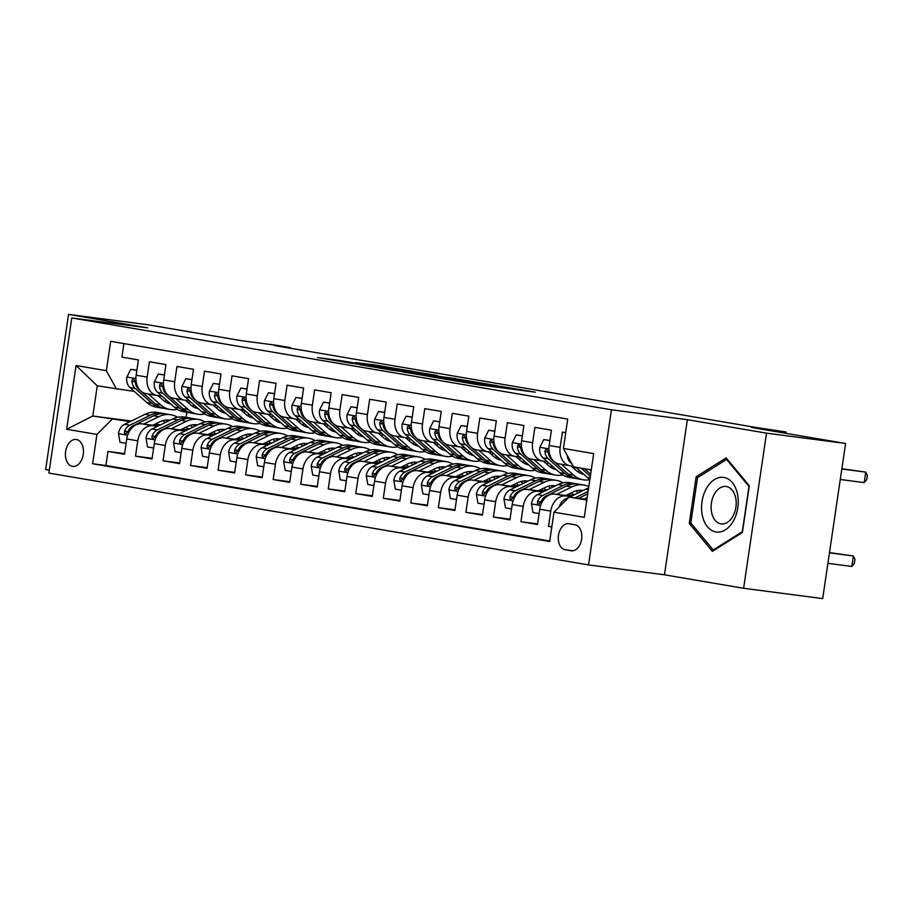 <?xml version="1.0" encoding="UTF-8"?>
<svg xmlns="http://www.w3.org/2000/svg" width="913" height="913" viewBox="0 0 913 913"><rect width="100%" height="100%" fill="white"/><g stroke="black" fill="none" stroke-linecap="round" stroke-linejoin="round"><path stroke-width="1.37" d="M443.786 378.941L478.024 384.727L535.326 392.179L501.534 386.484L443.786 378.941M72.469 466.349A13.569 8.936 -82.6 0 0 72.698 466.383A13.569 8.936 -82.6 0 0 83.288 454.263A13.569 8.936 -82.6 0 0 76.43 439.518A13.569 8.936 -82.6 0 0 76.201 439.484A13.569 8.936 -82.6 0 0 65.61 451.604A13.569 8.936 -82.6 0 0 72.469 466.349M340.469 360.578L317.564 357.519L350.466 363.157L413.578 371.465L374.866 364.972L355.522 362.552L402.61 369.822L350.238 362.906L343.802 361.765L355.134 363.112L340.469 360.578L340.344 361.434M766.521 433.15L687.363 419.683L664.459 574.813L743.616 588.28L766.521 433.15L845.598 443.478L751.296 427.432L786.093 431.975L756.512 427.558L274.687 345.582L290.494 347.648L276.73 345.308L241.934 340.766L147.632 324.72L68.555 314.392L45.65 469.522L49.325 470.149M687.363 419.683L611.448 409.777L71.796 317.952L147.712 327.858L68.555 314.392M403.032 371.968L440.328 378.313L497.631 385.765L458.919 379.272L403.01 372.093M392.499 370.301L359.596 364.675L416.899 372.116L437.361 375.505L411.866 372.253L421.932 373.999L456.112 378.69L392.499 370.301M845.598 443.478L822.693 598.608L743.616 588.28M124.579 453.613L107.962 451.444L124.488 454.263L126.747 438.959L137.76 440.831A16.959 12.759 -80.3 0 1 152.893 425.709L157.572 426.325M152.117 458.303L135.501 456.135L152.014 458.942L154.274 443.638L165.287 445.51A16.959 12.759 -80.3 0 1 180.42 430.4L185.099 431.004M179.644 462.982L163.028 460.814L179.553 463.633L181.813 448.329L192.826 450.2A16.959 12.759 -80.3 0 1 207.959 435.079L212.638 435.695M207.183 467.673L190.566 465.504L207.08 468.312L209.339 453.008L220.353 454.879A16.959 12.759 -80.3 0 1 235.486 439.769L240.165 440.374M234.709 472.352L218.093 470.184L234.618 473.002L236.878 457.698L247.891 459.57A16.959 12.759 -80.3 0 1 263.024 444.448L267.703 445.065M262.248 477.043L245.631 474.874L262.157 477.682L264.416 462.377L275.429 464.249A16.959 12.759 -80.3 0 1 290.551 449.139L295.23 449.744M289.775 481.722L273.17 479.553L289.683 482.372L291.943 467.068L302.956 468.94A16.959 12.759 -80.3 0 1 318.089 453.818L322.768 454.434M317.313 486.412L300.697 484.244L317.222 487.051L319.482 471.747L330.495 473.619A16.959 12.759 -80.3 0 1 345.616 458.509L350.295 459.113M344.84 491.091L328.235 488.923L344.749 491.742L347.008 476.438L358.022 478.309A16.959 12.759 -80.3 0 1 373.155 463.188L377.834 463.804M372.378 495.782L355.762 493.613L372.287 496.421L374.547 481.117L385.56 482.988A16.959 12.759 -80.3 0 1 400.681 467.878L405.361 468.483M399.917 500.461L383.3 498.293L399.814 501.111L402.074 485.807L413.087 487.679A16.959 12.759 -80.3 0 1 428.22 472.557L432.899 473.174M427.444 505.151L410.827 502.983L427.352 505.791L429.612 490.486L440.625 492.358A16.959 12.759 -80.3 0 1 455.747 477.237L460.426 477.853M454.982 509.831L438.366 507.662L454.879 510.481L457.139 495.177L468.152 497.049A16.959 12.759 -80.3 0 1 483.285 481.927L487.964 482.532M482.509 514.521L465.892 512.353L482.418 515.16L484.677 499.856L495.691 501.728A16.959 12.759 -80.3 0 1 510.824 486.606L515.491 487.222M510.047 519.2L493.431 517.032L509.945 519.851L512.204 504.547L523.217 506.418A16.959 12.759 -80.3 0 1 538.35 491.297L543.03 491.902M537.574 523.891L520.958 521.722L537.483 524.53L539.743 509.226A16.959 12.759 -80.3 0 1 554.876 494.104L571.264 496.25M565.74 432.625L562.431 432.066L560.171 447.37A16.959 12.759 -80.3 0 0 569.974 465.733A16.959 12.759 -80.3 0 0 570.34 465.79L573.181 466.166M559.327 463.918A16.959 12.759 -80.3 0 1 558.961 463.861A16.959 12.759 -80.3 0 1 549.158 445.498L551.418 430.194L534.892 427.387L532.633 442.691A16.959 12.759 -80.3 0 0 542.436 461.054A16.959 12.759 -80.3 0 0 542.813 461.111L547.332 461.693M542.436 461.054L531.423 459.182A16.959 12.759 99.7 0 1 521.62 440.808L523.879 425.504L507.354 422.696L505.094 438A16.959 12.759 -80.3 0 0 514.909 456.363A16.959 12.759 -80.3 0 0 515.274 456.42L519.794 457.014M514.909 456.363L503.896 454.491A16.959 12.759 99.7 0 1 494.081 436.129L496.341 420.825L479.827 418.017L477.567 433.321A16.959 12.759 -80.3 0 0 487.371 451.684A16.959 12.759 -80.3 0 0 487.747 451.741L492.255 452.323M487.371 451.684L476.358 449.812A16.959 12.759 99.7 0 1 466.554 431.438L468.814 416.134L452.289 413.327L450.029 428.631A16.959 12.759 -80.3 0 0 459.844 446.993A16.959 12.759 -80.3 0 0 460.209 447.05L464.728 447.644M459.844 446.993L448.831 445.122A16.959 12.759 99.7 0 1 439.016 426.759L441.276 411.455L424.762 408.647L422.502 423.952A16.959 12.759 -80.3 0 0 432.306 442.314A16.959 12.759 -80.3 0 0 432.682 442.371L437.19 442.965M432.306 442.314L421.292 440.443A16.959 12.759 99.7 0 1 411.489 422.068L413.749 406.764L397.223 403.957L394.964 419.261A16.959 12.759 -80.3 0 0 404.779 437.635A16.959 12.759 -80.3 0 0 405.144 437.681L409.663 438.274M404.779 437.635L393.765 435.752A16.959 12.759 99.7 0 1 383.951 417.389L386.21 402.085L369.697 399.278L367.437 414.582A16.959 12.759 -80.3 0 0 377.24 432.945A16.959 12.759 -80.3 0 0 377.605 433.002L382.125 433.595M377.24 432.945L366.227 431.073A16.959 12.759 99.7 0 1 356.424 412.699L358.683 397.395L342.158 394.587L339.898 409.891A16.959 12.759 -80.3 0 0 349.713 428.265A16.959 12.759 -80.3 0 0 350.078 428.311L354.598 428.905M349.713 428.265L338.7 426.382A16.959 12.759 99.7 0 1 328.885 408.02L331.145 392.716L314.631 389.908L312.372 405.212A16.959 12.759 -80.3 0 0 322.175 423.575A16.959 12.759 -80.3 0 0 322.54 423.632L327.059 424.225M322.175 423.575L311.162 421.703A16.959 12.759 99.7 0 1 301.358 403.329L303.618 388.025L287.093 385.218L284.833 400.522A16.959 12.759 -80.3 0 0 294.648 418.896A16.959 12.759 -80.3 0 0 295.013 418.941L299.532 419.535M294.648 418.896L283.635 417.013A16.959 12.759 99.7 0 1 273.82 398.65L276.08 383.346L259.566 380.538L257.306 395.843A16.959 12.759 -80.3 0 0 267.11 414.205A16.959 12.759 -80.3 0 0 267.475 414.262L271.994 414.856M267.11 414.205L256.097 412.334A16.959 12.759 99.7 0 1 246.293 393.96L248.553 378.667L232.028 375.848L229.768 391.152A16.959 12.759 -80.3 0 0 239.583 409.526A16.959 12.759 -80.3 0 0 239.948 409.572L244.467 410.165M239.583 409.526L228.57 407.643A16.959 12.759 99.7 0 1 218.755 389.28L221.014 373.976L204.501 371.169L202.241 386.473A16.959 12.759 -80.3 0 0 212.044 404.836A16.959 12.759 -80.3 0 0 212.409 404.893L216.929 405.486M212.044 404.836L201.031 402.964A16.959 12.759 99.7 0 1 191.228 384.59L193.488 369.297L176.962 366.478L174.703 381.782A16.959 12.759 -80.3 0 0 184.506 400.156A16.959 12.759 -80.3 0 0 184.883 400.202L189.402 400.796M184.506 400.156L173.493 398.273A16.959 12.759 99.7 0 1 163.689 379.911L165.949 364.607L149.435 361.799L147.164 377.103A16.959 12.759 -80.3 0 0 156.979 395.466A16.959 12.759 -80.3 0 0 157.344 395.523L161.863 396.116M181.367 429.43L186.868 430.149M214.817 433.789L216.164 433.972M126.747 438.959A16.959 12.759 99.7 0 1 141.88 423.837L158.269 425.983M182.075 429.087L187.564 429.806A32.423 24.4 -80.3 0 0 186.309 427.022M214.612 433.333L216.872 433.629M208.906 434.109L214.395 434.828M242.344 438.48L243.691 438.651M154.274 443.638A16.959 12.759 99.7 0 1 169.407 428.517L185.807 430.662M209.613 433.766L215.103 434.485A32.423 24.4 -80.3 0 0 213.836 431.712M242.15 438.012L244.399 438.308M236.433 438.799L241.934 439.518M269.883 443.159L271.229 443.341M181.813 448.329A16.959 12.759 99.7 0 1 196.946 433.207L213.334 435.341M237.14 438.457L242.63 439.176A32.423 24.4 -80.3 0 0 241.374 436.391M269.677 442.702L271.937 442.999M263.971 443.478L269.461 444.197M297.41 447.849L298.756 448.021M209.339 453.008A16.959 12.759 99.7 0 1 224.472 437.886L240.872 440.032M264.679 443.136L270.168 443.855A32.423 24.4 -80.3 0 0 268.901 441.082M297.216 447.381L299.464 447.678M291.498 448.169L296.999 448.888M324.948 452.528L326.295 452.711M236.878 457.698A16.959 12.759 99.7 0 1 252.011 442.577L268.399 444.711M292.206 447.827L297.706 448.545A32.423 24.4 -80.3 0 0 296.44 445.761M324.743 452.072L327.002 452.369M319.036 452.848L324.526 453.567M352.486 457.219L353.822 457.39M264.416 462.377A16.959 12.759 99.7 0 1 279.538 447.256L295.938 449.401M319.744 452.506L325.233 453.225A32.423 24.4 -80.3 0 0 323.967 450.451M352.281 456.751L354.529 457.048M346.575 457.539L352.064 458.258M380.013 461.898L381.36 462.081M291.943 467.068A16.959 12.759 99.7 0 1 307.076 451.946L323.476 454.081M347.271 457.196L352.772 457.915A32.423 24.4 -80.3 0 0 351.505 455.131M379.808 461.442L382.068 461.738M374.102 462.218L379.591 462.937M407.552 466.589L408.887 466.76M319.482 471.747A16.959 12.759 99.7 0 1 334.603 456.626L351.003 458.771M374.809 461.875L380.299 462.594A32.423 24.4 -80.3 0 0 379.032 459.821M407.346 466.121L409.595 466.417M401.64 466.908L407.13 467.627M435.079 471.268L436.425 471.45M347.008 476.438A16.959 12.759 99.7 0 1 362.141 461.316L378.541 463.45M402.336 466.566L407.837 467.273A32.423 24.4 -80.3 0 0 406.57 464.5M434.885 470.811L437.133 471.108M429.167 471.587L434.656 472.306M462.617 475.958L463.964 476.13M374.547 481.117A16.959 12.759 99.7 0 1 389.668 465.995L406.068 468.141M429.875 471.245L435.364 471.964A32.423 24.4 -80.3 0 0 434.097 469.179M462.412 475.49L464.66 475.787M456.705 476.278L462.195 476.997M490.144 480.637L491.491 480.82M402.074 485.807A16.959 12.759 99.7 0 1 417.207 470.686L433.607 472.82M457.402 475.935L462.902 476.643A32.423 24.4 -80.3 0 0 461.636 473.87M489.95 480.181L492.198 480.478M484.232 480.957L489.722 481.676M517.682 485.328L519.029 485.499M429.612 490.486A16.959 12.759 99.7 0 1 444.734 475.365L461.133 477.51M484.94 480.615L490.429 481.334A32.423 24.4 -80.3 0 0 489.163 478.549M517.477 484.86L519.725 485.157M511.771 485.648L517.26 486.367M545.209 490.007L546.556 490.19M457.139 495.177A16.959 12.759 99.7 0 1 472.272 480.055L488.672 482.19M512.478 485.305L517.968 486.013A32.423 24.4 -80.3 0 0 516.701 483.239M545.015 489.551L547.264 489.847M539.298 490.327L544.799 491.046M572.748 494.698L574.094 494.869M484.677 499.856A16.959 12.759 99.7 0 1 499.799 484.735L516.199 486.88M540.005 489.984L545.495 490.703A32.423 24.4 -80.3 0 0 544.239 487.919M572.542 494.23L574.791 494.526M566.836 495.017L572.325 495.736M512.204 504.547A16.959 12.759 99.7 0 1 527.337 489.425L543.737 491.559M567.544 494.675L573.033 495.382A32.423 24.4 -80.3 0 0 571.766 492.609M574.996 524.781L568.936 523.742A13.136 8.651 -82.6 0 0 568.719 523.708A13.136 8.651 -82.6 0 0 558.459 535.452A13.136 8.651 -82.6 0 0 565.09 549.74L571.15 550.767A13.136 8.651 -82.6 0 0 571.367 550.801A13.136 8.651 -82.6 0 0 581.627 539.058A13.136 8.651 -82.6 0 0 574.996 524.781M611.448 409.777L588.543 564.907L48.891 473.082L71.796 317.952M107.962 451.444L105.897 465.493L92.612 463.758L549.66 541.523L553.986 512.182L569.119 497.06L586.922 499.377M92.612 463.758L96.938 434.417L66.649 429.258L76.064 365.531L106.353 370.678L110.69 341.336L567.738 419.101L563.401 448.443L593.69 453.601L584.274 517.329L553.986 512.182M551.829 526.835L548.496 526.402L550.756 511.097A16.959 12.759 -80.3 0 1 565.889 495.976L570.568 496.592M123.894 343.585L121.897 357.109L138.411 359.927L136.151 375.232A16.959 12.759 99.7 0 0 145.966 393.594L156.979 395.466M520.958 521.722L523.217 506.418M493.431 517.032L495.691 501.728M465.892 512.353L468.152 497.049M438.366 507.662L440.625 492.358M410.827 502.983L413.087 487.679M383.3 498.293L385.56 482.988M355.762 493.613L358.022 478.309M328.235 488.923L330.495 473.619M300.697 484.244L302.956 468.94M273.17 479.553L275.429 464.249M245.631 474.874L247.891 459.57M218.093 470.184L220.353 454.879M190.566 465.504L192.826 450.2M163.028 460.814L165.287 445.51M135.501 456.135L137.76 440.831M105.897 465.493L549.729 541.01M548.496 526.402L551.806 526.972M160.562 424.865L155.073 424.146M131.267 421.03L92.795 416.008L130.034 421.635M153.841 424.739L159.33 425.458M187.279 429.11L188.626 429.281M186.971 428.402L189.539 428.836M569.119 497.06L586.819 500.073M591.282 469.887L573.581 466.874L563.401 448.443M664.459 574.813L588.543 564.907M290.402 348.252L290.494 347.648M785.899 433.31L786.093 431.975M134.337 391.426L97.257 385.822L92.795 416.008L66.649 429.258M186.834 412.345L186.092 417.355M106.353 370.678L116.533 389.109M112.071 419.295L96.938 434.417M76.064 365.531L97.257 385.822M726.177 457.904L696.151 476.746L689.258 523.469L712.38 551.349L742.395 532.507L749.288 485.784L726.177 457.904M691.483 523.754L689.258 523.469M698.525 477.054L696.151 476.746M435.889 377.514L490.007 384.624L433.264 376.67L428.733 376.202L435.866 377.674M389.76 369.331L418.599 373.634L389.76 369.331M584.149 499.023L587.196 497.539M559.361 506.806A11.23 8.445 -80.3 0 1 565.067 499.274L568.651 497.528M569.507 497.106L585.575 489.265A32.423 24.4 -80.3 0 1 588.6 488.056M827.897 563.344L851.84 566.459L853.381 555.983L829.483 552.593M578.591 498.293L587.744 493.83M588.098 491.479L575.076 497.836M829.449 552.856L853.381 555.983L854.967 559.315L854.351 563.504L851.84 566.459M567.235 455.393A11.23 8.445 99.7 0 0 570.499 462.526L571.823 463.701M575.852 467.251L587.333 477.408A32.423 24.4 99.7 0 0 589.889 479.348M589.615 469.602L591.122 470.937M840.28 479.485L864.223 482.612L865.764 472.124L841.832 469.008M864.223 482.612L866.734 479.645L867.35 475.456L865.764 472.124L841.866 468.734M581.079 468.141L590.334 476.324M590.643 474.235L584.388 468.711M715.883 531.959A27.55 18.146 -82.6 0 0 737.807 507.754A27.55 18.146 -82.6 0 0 723.929 477.453A27.55 18.146 -82.6 0 0 702.006 501.659A27.55 18.146 -82.6 0 0 715.883 531.959M720.893 523.857A18.865 12.428 -82.6 0 0 721.213 523.902A18.865 12.428 -82.6 0 0 735.935 507.046A18.865 12.428 -82.6 0 0 726.406 486.538A18.865 12.428 -82.6 0 0 726.097 486.492A18.865 12.428 -82.6 0 0 711.364 503.348A18.865 12.428 -82.6 0 0 720.893 523.857M697.509 477.693L726.588 459.444L748.991 486.458L742.303 531.72L713.224 549.98L690.821 522.966L697.509 477.693M727.547 459.57L726.588 459.444M714.331 550.117L713.224 549.98M565.775 495.531L572.942 492.039A26.922 20.246 -80.3 0 1 582.962 490.464A26.922 20.246 -80.3 0 1 583.076 490.486M556.622 494.332L571.812 486.926A32.423 24.4 -80.3 0 1 583.886 485.031A32.423 24.4 -80.3 0 1 588.817 486.606M539.092 513.597L532.998 512.558L531.48 503.702A11.23 8.445 -80.3 0 1 537.54 494.584L558.048 484.586A32.423 24.4 -80.3 0 1 570.123 482.692L575.35 483.582A32.423 24.4 99.7 0 0 563.275 485.476L542.767 495.474A11.23 8.445 99.7 0 0 537.563 501.499L537.415 503.097L538.522 504.25L540.873 502.059A11.23 8.445 -80.3 0 1 546.065 496.044L566.574 486.036A32.423 24.4 -80.3 0 1 578.659 484.141L583.886 485.031M575.806 490.92A26.922 20.246 -80.3 0 1 578.123 492.906M576.993 483.936A32.423 24.4 99.7 0 0 575.35 483.582M582.049 490.989A26.922 20.246 99.7 0 0 580.303 490.247M578.591 490.349A26.922 20.246 -80.3 0 1 580.759 491.616M538.248 490.84L545.403 487.348A26.922 20.246 -80.3 0 1 555.424 485.784A26.922 20.246 -80.3 0 1 555.549 485.796M529.084 489.653L544.274 482.247A32.423 24.4 -80.3 0 1 556.348 480.352A32.423 24.4 -80.3 0 1 563.013 482.851M511.565 508.906L505.46 507.868L503.953 499.023A11.23 8.445 -80.3 0 1 510.002 489.904L530.51 479.896A32.423 24.4 -80.3 0 1 542.584 478.001L547.823 478.891A32.423 24.4 99.7 0 0 535.737 480.786L515.229 490.795A11.23 8.445 99.7 0 0 510.036 496.809L509.888 498.407L510.995 499.571L513.334 497.38A11.23 8.445 -80.3 0 1 518.538 491.354L539.047 481.356A32.423 24.4 -80.3 0 1 551.121 479.462L556.348 480.352M548.268 486.241A26.922 20.246 -80.3 0 1 550.585 488.215M549.455 479.257A32.423 24.4 99.7 0 0 547.823 478.891M554.511 486.309A26.922 20.246 99.7 0 0 552.776 485.568M551.053 485.67A26.922 20.246 -80.3 0 1 553.221 486.937M510.709 486.161L517.876 482.669A26.922 20.246 -80.3 0 1 527.897 481.094A26.922 20.246 -80.3 0 1 528.011 481.117M501.557 484.963L516.747 477.556A32.423 24.4 -80.3 0 1 528.821 475.662A32.423 24.4 -80.3 0 1 535.475 478.172M484.027 504.227L477.933 503.189L476.415 494.332A11.23 8.445 -80.3 0 1 482.463 485.214L502.983 475.216A32.423 24.4 -80.3 0 1 515.058 473.322L520.284 474.212A32.423 24.4 99.7 0 0 508.21 476.107L487.702 486.104A11.23 8.445 99.7 0 0 482.498 492.13L482.349 493.728L483.456 494.88L485.807 492.689A11.23 8.445 -80.3 0 1 491 486.675L511.508 476.666A32.423 24.4 -80.3 0 1 523.594 474.771L528.821 475.662M520.73 481.55A26.922 20.246 -80.3 0 1 523.058 483.536M521.928 474.566A32.423 24.4 99.7 0 0 520.284 474.212M526.984 481.619A26.922 20.246 99.7 0 0 525.237 480.877M523.526 480.98A26.922 20.246 -80.3 0 1 525.694 482.247M483.171 481.482L490.338 477.978A26.922 20.246 -80.3 0 1 500.358 476.415A26.922 20.246 -80.3 0 1 500.484 476.438M474.018 480.284L489.208 472.877A32.423 24.4 -80.3 0 1 501.283 470.982A32.423 24.4 -80.3 0 1 507.948 473.493M456.5 499.537L450.394 498.498L448.888 489.653A11.23 8.445 -80.3 0 1 454.936 480.535L475.445 470.526A32.423 24.4 -80.3 0 1 487.519 468.631L492.746 469.522A32.423 24.4 99.7 0 0 480.672 471.416L460.163 481.425A11.23 8.445 99.7 0 0 454.971 487.439L454.811 489.037L455.929 490.201L458.269 488.01A11.23 8.445 -80.3 0 1 463.473 481.984L483.981 471.987A32.423 24.4 -80.3 0 1 496.056 470.092L501.283 470.982M493.203 476.871A26.922 20.246 -80.3 0 1 495.519 478.857M494.39 469.887A32.423 24.4 99.7 0 0 492.746 469.522M499.445 476.94A26.922 20.246 99.7 0 0 497.711 476.198M495.987 476.301A26.922 20.246 -80.3 0 1 498.156 477.567M549.866 440.637L543.771 439.598L539.777 447.518A11.23 8.445 99.7 0 0 542.961 457.835L559.795 472.717A32.423 24.4 99.7 0 0 569.461 477.453L574.688 478.344A32.423 24.4 99.7 0 0 576.354 478.549M577.541 471.565A26.922 20.246 99.7 0 0 579.778 470.731M561.358 464.272L573.558 475.057A32.423 24.4 99.7 0 0 583.224 479.793A32.423 24.4 99.7 0 0 589.832 479.724M570.967 465.87L576.126 470.435A26.922 20.246 99.7 0 0 583.818 474.292M549.888 440.477L543.771 439.598M583.224 479.793L577.986 478.903A32.423 24.4 -80.3 0 1 568.331 474.167L551.498 459.296A11.23 8.445 -80.3 0 1 548.245 452.163L546.556 449.322L545.392 449.858L544.935 451.604A11.23 8.445 99.7 0 0 548.188 458.725L565.021 473.607A32.423 24.4 99.7 0 0 574.688 478.344M581.969 472.66A26.922 20.246 -80.3 0 1 579.983 473.014M581.57 473.687A26.922 20.246 99.7 0 0 583.03 473.607M522.339 435.958L516.233 434.919L512.25 442.839A11.23 8.445 99.7 0 0 515.423 453.156L532.268 468.038A32.423 24.4 99.7 0 0 541.923 472.763L547.149 473.653A32.423 24.4 99.7 0 0 548.816 473.858M550.003 466.874A26.922 20.246 99.7 0 0 552.251 466.052M533.82 459.581L546.031 470.378A32.423 24.4 99.7 0 0 555.686 475.102A32.423 24.4 99.7 0 0 562.796 474.943M574.197 468.723A32.423 24.4 99.7 0 0 575.681 467.228M543.44 461.191L548.599 465.744A26.922 20.246 99.7 0 0 556.279 469.613M522.362 435.798L516.233 434.919M555.686 475.102L550.459 474.212A32.423 24.4 -80.3 0 1 540.793 469.487L523.959 454.606A11.23 8.445 -80.3 0 1 520.707 447.484L519.018 444.631L517.854 445.167L517.409 446.925A11.23 8.445 99.7 0 0 520.661 454.046L537.495 468.928A32.423 24.4 99.7 0 0 547.149 473.653M554.431 467.981A26.922 20.246 -80.3 0 1 552.456 468.335M554.043 468.997A26.922 20.246 99.7 0 0 555.503 468.928M494.8 431.267L488.706 430.228L484.712 438.149A11.23 8.445 99.7 0 0 487.896 448.466L504.729 463.348A32.423 24.4 99.7 0 0 514.396 468.084L519.623 468.974A32.423 24.4 99.7 0 0 521.289 469.179M522.476 462.195A26.922 20.246 99.7 0 0 524.713 461.362M506.293 454.902L518.493 465.687A32.423 24.4 99.7 0 0 528.159 470.423A32.423 24.4 99.7 0 0 535.269 470.252M546.659 464.044A32.423 24.4 99.7 0 0 548.211 462.48M515.902 456.511L521.061 461.065A26.922 20.246 99.7 0 0 528.753 464.934M494.823 431.107L488.706 430.228M528.159 470.423L522.921 469.533A32.423 24.4 -80.3 0 1 513.266 464.797L496.432 449.926A11.23 8.445 -80.3 0 1 493.18 442.794L491.479 439.952L490.327 440.488L489.87 442.234A11.23 8.445 99.7 0 0 493.123 449.356L509.956 464.238A32.423 24.4 99.7 0 0 519.623 468.974M526.904 463.29A26.922 20.246 -80.3 0 1 524.918 463.644M526.504 464.318A26.922 20.246 99.7 0 0 527.965 464.238M467.273 426.588L461.168 425.549L457.185 433.47A11.23 8.445 99.7 0 0 460.357 443.786L477.202 458.668A32.423 24.4 99.7 0 0 486.857 463.393L492.084 464.283A32.423 24.4 99.7 0 0 493.75 464.489M494.937 457.504A26.922 20.246 99.7 0 0 497.186 456.683M478.754 450.212L490.966 461.008A32.423 24.4 99.7 0 0 500.621 465.733A32.423 24.4 99.7 0 0 507.731 465.573M519.132 459.353A32.423 24.4 99.7 0 0 520.672 457.79M488.375 451.821L493.534 456.374A26.922 20.246 99.7 0 0 501.214 460.243M467.296 426.428L461.168 425.549M500.621 465.733L495.394 464.843A32.423 24.4 -80.3 0 1 485.727 460.118L468.894 445.236A11.23 8.445 -80.3 0 1 465.641 438.114L463.952 435.261L462.788 435.798L462.332 437.555A11.23 8.445 99.7 0 0 465.596 444.677L482.429 459.559A32.423 24.4 99.7 0 0 492.084 464.283M499.365 458.611A26.922 20.246 -80.3 0 1 497.38 458.965M498.966 459.627A26.922 20.246 99.7 0 0 500.438 459.559M455.644 476.791L462.811 473.299A26.922 20.246 -80.3 0 1 472.831 471.724A26.922 20.246 -80.3 0 1 472.945 471.747M446.491 475.593L461.681 468.186A32.423 24.4 -80.3 0 1 473.756 466.292A32.423 24.4 -80.3 0 1 480.409 468.803M428.962 494.857L422.867 493.819L421.35 484.963A11.23 8.445 -80.3 0 1 427.398 475.844L447.906 465.847A32.423 24.4 -80.3 0 1 459.992 463.952L465.219 464.843A32.423 24.4 99.7 0 0 453.145 466.737L432.636 476.734A11.23 8.445 99.7 0 0 427.432 482.76L427.284 484.358L428.391 485.511L430.742 483.319A11.23 8.445 -80.3 0 1 435.935 477.305L456.443 467.296A32.423 24.4 -80.3 0 1 468.517 465.402L473.756 466.292M465.664 472.181A26.922 20.246 -80.3 0 1 467.992 474.167M466.863 465.196A32.423 24.4 99.7 0 0 465.219 464.843M471.918 472.249A26.922 20.246 99.7 0 0 470.172 471.507M468.46 471.61A26.922 20.246 -80.3 0 1 470.629 472.877M439.735 421.897L433.641 420.859L429.646 428.779A11.23 8.445 99.7 0 0 432.83 439.096L449.664 453.978A32.423 24.4 99.7 0 0 459.319 458.714L464.557 459.604A32.423 24.4 99.7 0 0 466.223 459.81M467.41 452.825A26.922 20.246 99.7 0 0 469.647 451.992M451.227 445.533L463.427 456.317A32.423 24.4 99.7 0 0 473.094 461.054A32.423 24.4 99.7 0 0 480.204 460.882M491.593 454.674A32.423 24.4 99.7 0 0 493.146 453.11M460.837 447.142L465.995 451.695A26.922 20.246 99.7 0 0 473.687 455.564M439.758 421.738L433.641 420.859M473.094 461.054L467.855 460.163A32.423 24.4 -80.3 0 1 458.2 455.427L441.367 440.557A11.23 8.445 -80.3 0 1 438.103 433.424L436.414 430.582L435.25 431.119L434.805 432.865A11.23 8.445 99.7 0 0 438.057 439.986L454.891 454.868A32.423 24.4 99.7 0 0 464.557 459.604M471.838 453.921A26.922 20.246 -80.3 0 1 469.853 454.275M471.439 454.948A26.922 20.246 99.7 0 0 472.9 454.868M428.106 472.112L435.273 468.609A26.922 20.246 -80.3 0 1 445.293 467.045A26.922 20.246 -80.3 0 1 445.418 467.068M418.953 470.914L434.143 463.507A32.423 24.4 -80.3 0 1 446.217 461.613A32.423 24.4 -80.3 0 1 452.871 464.124M401.435 490.167L395.329 489.128L393.823 480.284A11.23 8.445 -80.3 0 1 399.871 471.165L420.379 461.156A32.423 24.4 -80.3 0 1 432.454 459.262L437.681 460.152A32.423 24.4 99.7 0 0 425.606 462.046L405.098 472.055A11.23 8.445 99.7 0 0 399.905 478.081L399.746 479.667L400.864 480.831L403.204 478.64A11.23 8.445 -80.3 0 1 408.408 472.614L428.916 462.617A32.423 24.4 -80.3 0 1 440.99 460.723L446.217 461.613M438.137 467.502A26.922 20.246 -80.3 0 1 440.454 469.487M439.324 460.517A32.423 24.4 99.7 0 0 437.681 460.152M444.38 467.57A26.922 20.246 99.7 0 0 442.645 466.828M440.922 466.931A26.922 20.246 -80.3 0 1 443.09 468.198M412.208 417.218L406.102 416.18L402.119 424.1A11.23 8.445 99.7 0 0 405.292 434.417L422.126 449.299A32.423 24.4 99.7 0 0 431.792 454.023L437.019 454.914A32.423 24.4 99.7 0 0 438.685 455.119M439.872 448.135A26.922 20.246 99.7 0 0 442.12 447.313M423.689 440.842L435.9 451.638A32.423 24.4 99.7 0 0 445.555 456.363A32.423 24.4 99.7 0 0 452.665 456.203M464.066 449.983A32.423 24.4 99.7 0 0 465.607 448.42M433.31 442.451L438.468 447.005A26.922 20.246 99.7 0 0 446.149 450.874M412.231 417.058L406.102 416.18M445.555 456.363L440.328 455.473A32.423 24.4 -80.3 0 1 430.662 450.748L413.829 435.866A11.23 8.445 -80.3 0 1 410.576 428.745L408.887 425.892L407.723 426.428L407.266 428.186A11.23 8.445 99.7 0 0 410.53 435.307L427.364 450.189A32.423 24.4 99.7 0 0 437.019 454.914M444.3 449.242A26.922 20.246 -80.3 0 1 442.314 449.595M443.901 450.257A26.922 20.246 99.7 0 0 445.373 450.189M400.579 467.422L407.734 463.93A26.922 20.246 -80.3 0 1 417.766 462.355A26.922 20.246 -80.3 0 1 417.88 462.377M391.426 466.223L406.616 458.817A32.423 24.4 -80.3 0 1 418.69 456.922A32.423 24.4 -80.3 0 1 425.344 459.433M373.896 485.488L367.802 484.449L366.284 475.593A11.23 8.445 -80.3 0 1 372.333 466.475L392.841 456.477A32.423 24.4 -80.3 0 1 404.916 454.583L410.154 455.473A32.423 24.4 99.7 0 0 398.079 457.367L377.571 467.365A11.23 8.445 99.7 0 0 372.367 473.391L372.219 474.988L373.326 476.141L375.677 473.95A11.23 8.445 -80.3 0 1 380.869 467.935L401.378 457.927A32.423 24.4 -80.3 0 1 413.452 456.032L418.69 456.922M410.599 462.811A26.922 20.246 -80.3 0 1 412.916 464.797M411.786 455.827A32.423 24.4 99.7 0 0 410.154 455.473M416.853 462.88A26.922 20.246 99.7 0 0 415.107 462.138M413.395 462.24A26.922 20.246 -80.3 0 1 415.563 463.507M384.67 412.528L378.575 411.489L374.581 419.409A11.23 8.445 99.7 0 0 377.765 429.726L394.599 444.608A32.423 24.4 99.7 0 0 404.254 449.344L409.492 450.235A32.423 24.4 99.7 0 0 411.158 450.44M412.345 443.456A26.922 20.246 99.7 0 0 414.582 442.622M396.151 436.163L408.362 446.948A32.423 24.4 99.7 0 0 418.028 451.684A32.423 24.4 99.7 0 0 425.138 451.513M436.528 445.304A32.423 24.4 99.7 0 0 438.08 443.741M405.771 437.772L410.93 442.326A26.922 20.246 99.7 0 0 418.622 446.195M384.693 412.368L378.575 411.489M418.028 451.684L412.79 450.794A32.423 24.4 -80.3 0 1 403.135 446.058L386.302 431.187A11.23 8.445 -80.3 0 1 383.038 424.054L381.349 421.213L380.185 421.749L379.74 423.495A11.23 8.445 99.7 0 0 382.992 430.616L399.826 445.498A32.423 24.4 99.7 0 0 409.492 450.235M416.773 444.551A26.922 20.246 -80.3 0 1 414.787 444.905M416.374 445.578A26.922 20.246 99.7 0 0 417.834 445.498M373.04 462.743L380.207 459.239A26.922 20.246 -80.3 0 1 390.228 457.675A26.922 20.246 -80.3 0 1 390.353 457.698M363.888 461.544L379.078 454.138A32.423 24.4 -80.3 0 1 391.152 452.243A32.423 24.4 -80.3 0 1 397.806 454.754M346.369 480.797L340.264 479.759L338.757 470.914A11.23 8.445 -80.3 0 1 344.806 461.795L365.314 451.787A32.423 24.4 -80.3 0 1 377.389 449.904L382.615 450.794A32.423 24.4 99.7 0 0 370.541 452.677L350.033 462.686A11.23 8.445 99.7 0 0 344.84 468.711L344.68 470.298L345.787 471.462L348.138 469.271A11.23 8.445 -80.3 0 1 353.342 463.245L373.851 453.247A32.423 24.4 -80.3 0 1 385.925 451.353L391.152 452.243M383.072 458.132A26.922 20.246 -80.3 0 1 385.389 460.118M384.259 451.148A32.423 24.4 99.7 0 0 382.615 450.794M389.315 458.2A26.922 20.246 99.7 0 0 387.58 457.459M385.857 457.561A26.922 20.246 -80.3 0 1 388.025 458.828M357.143 407.849L351.037 406.81L347.054 414.73A11.23 8.445 99.7 0 0 350.227 425.047L367.06 439.929A32.423 24.4 99.7 0 0 376.727 444.654L381.954 445.544A32.423 24.4 99.7 0 0 383.62 445.749M384.807 438.765A26.922 20.246 99.7 0 0 387.055 437.943M368.624 431.484L380.835 442.269A32.423 24.4 99.7 0 0 390.49 446.993A32.423 24.4 99.7 0 0 397.6 446.834M409.001 440.614A32.423 24.4 99.7 0 0 410.542 439.05M378.244 433.082L383.392 437.635A26.922 20.246 99.7 0 0 391.084 441.504M357.166 407.689L351.037 406.81M390.49 446.993L385.263 446.103A32.423 24.4 -80.3 0 1 375.597 441.378L358.763 426.497A11.23 8.445 -80.3 0 1 355.511 419.375L353.822 416.522L352.658 417.058L352.201 418.816A11.23 8.445 99.7 0 0 355.465 425.937L372.299 440.819A32.423 24.4 99.7 0 0 381.954 445.544M389.235 439.872A26.922 20.246 -80.3 0 1 387.249 440.226M388.835 440.888A26.922 20.246 99.7 0 0 390.308 440.819M329.604 403.158L323.51 402.119L319.516 410.04A11.23 8.445 99.7 0 0 322.7 420.357L339.533 435.239A32.423 24.4 99.7 0 0 349.188 439.975L354.427 440.865A32.423 24.4 99.7 0 0 356.093 441.07M357.28 434.086A26.922 20.246 99.7 0 0 359.517 433.253M341.085 426.793L353.297 437.578A32.423 24.4 99.7 0 0 362.963 442.314A32.423 24.4 99.7 0 0 370.073 442.143M381.463 435.935A32.423 24.4 99.7 0 0 383.015 434.371M350.706 428.402L355.865 432.956A26.922 20.246 99.7 0 0 363.557 436.825M329.627 402.998L323.51 402.119M362.963 442.314L357.725 441.424A32.423 24.4 -80.3 0 1 348.07 436.688L331.236 421.817A11.23 8.445 -80.3 0 1 327.972 414.685L326.283 411.843L325.119 412.379L324.674 414.125A11.23 8.445 99.7 0 0 327.927 421.247L344.76 436.129A32.423 24.4 99.7 0 0 354.427 440.865M361.708 435.181A26.922 20.246 -80.3 0 1 359.722 435.535M361.308 436.209A26.922 20.246 99.7 0 0 362.769 436.129M302.077 398.479L295.972 397.44L291.977 405.361A11.23 8.445 99.7 0 0 295.161 415.677L311.995 430.559A32.423 24.4 99.7 0 0 321.661 435.284L326.888 436.174A32.423 24.4 99.7 0 0 328.554 436.38M329.741 429.395A26.922 20.246 99.7 0 0 331.99 428.574M313.558 422.114L325.77 432.899A32.423 24.4 99.7 0 0 335.425 437.624A32.423 24.4 99.7 0 0 342.535 437.464M353.936 431.244A32.423 24.4 99.7 0 0 355.477 429.681M323.179 423.712L328.326 428.265A26.922 20.246 99.7 0 0 336.018 432.134M302.1 398.319L295.972 397.44M335.425 437.624L330.198 436.734A32.423 24.4 -80.3 0 1 320.531 432.009L303.698 417.127A11.23 8.445 -80.3 0 1 300.445 410.005L298.756 407.152L297.592 407.689L297.136 409.446A11.23 8.445 99.7 0 0 300.4 416.568L317.233 431.45A32.423 24.4 99.7 0 0 326.888 436.174M334.169 430.502A26.922 20.246 -80.3 0 1 332.184 430.856M333.77 431.518A26.922 20.246 99.7 0 0 335.242 431.45M274.539 393.788L268.445 392.75L264.45 400.67A11.23 8.445 99.7 0 0 267.635 410.987L284.468 425.869A32.423 24.4 99.7 0 0 294.123 430.605L299.361 431.495A32.423 24.4 99.7 0 0 301.016 431.701M302.214 424.716A26.922 20.246 99.7 0 0 304.451 423.883M286.02 417.424L298.231 428.208A32.423 24.4 99.7 0 0 307.886 432.945A32.423 24.4 99.7 0 0 315.008 432.773M326.398 426.565A32.423 24.4 99.7 0 0 327.95 425.002M295.641 419.033L300.799 423.586A26.922 20.246 99.7 0 0 308.48 427.455M274.562 393.629L268.445 392.75M307.886 432.945L302.66 432.054A32.423 24.4 -80.3 0 1 293.005 427.318L276.171 412.448A11.23 8.445 -80.3 0 1 272.907 405.315L271.218 402.473L270.054 403.01L269.609 404.756A11.23 8.445 99.7 0 0 272.861 411.877L289.695 426.759A32.423 24.4 99.7 0 0 299.361 431.495M306.642 425.823A26.922 20.246 -80.3 0 1 304.657 426.177M306.243 426.839A26.922 20.246 99.7 0 0 307.704 426.759M247.001 389.109L240.906 388.071L236.912 395.991A11.23 8.445 99.7 0 0 240.096 406.308L256.93 421.19A32.423 24.4 99.7 0 0 266.596 425.915L271.823 426.805A32.423 24.4 99.7 0 0 273.489 427.01M274.676 420.026A26.922 20.246 99.7 0 0 276.924 419.204M258.493 412.744L270.693 423.529A32.423 24.4 99.7 0 0 280.359 428.254A32.423 24.4 99.7 0 0 287.469 428.094M298.859 421.874A32.423 24.4 99.7 0 0 300.411 420.311M268.114 414.342L273.261 418.896A26.922 20.246 99.7 0 0 280.953 422.765M247.035 388.949L240.906 388.071M280.359 428.254L275.133 427.364A32.423 24.4 -80.3 0 1 265.466 422.639L248.633 407.757A11.23 8.445 -80.3 0 1 245.38 400.636L243.691 397.783L242.527 398.319L242.071 400.077A11.23 8.445 99.7 0 0 245.323 407.198L262.168 422.08A32.423 24.4 99.7 0 0 271.823 426.805M279.104 421.133A26.922 20.246 -80.3 0 1 277.118 421.486M278.705 422.148A26.922 20.246 99.7 0 0 280.165 422.08M219.474 384.419L213.368 383.38L209.385 391.3A11.23 8.445 99.7 0 0 212.569 401.629L229.403 416.499A32.423 24.4 99.7 0 0 239.058 421.235L244.296 422.126A32.423 24.4 99.7 0 0 245.951 422.331M247.149 415.347A26.922 20.246 99.7 0 0 249.386 414.513M230.955 408.054L243.166 418.839A32.423 24.4 99.7 0 0 252.821 423.575A32.423 24.4 99.7 0 0 259.931 423.404M271.332 417.195A32.423 24.4 99.7 0 0 272.884 415.632M240.576 409.663L245.734 414.217A26.922 20.246 99.7 0 0 253.415 418.086M219.497 384.27L213.368 383.38M252.821 423.575L247.594 422.685A32.423 24.4 -80.3 0 1 237.939 417.949L221.094 403.078A11.23 8.445 -80.3 0 1 217.842 395.945L216.153 393.104L214.989 393.64L214.544 395.386A11.23 8.445 99.7 0 0 217.796 402.519L234.63 417.389A32.423 24.4 99.7 0 0 244.296 422.126M251.566 416.454A26.922 20.246 -80.3 0 1 249.591 416.807M251.178 417.469A26.922 20.246 99.7 0 0 252.639 417.389M191.935 379.74L185.841 378.701L181.847 386.621A11.23 8.445 99.7 0 0 185.031 396.938L201.864 411.82A32.423 24.4 99.7 0 0 211.531 416.545L216.758 417.435A32.423 24.4 99.7 0 0 218.424 417.64M219.611 410.656A26.922 20.246 99.7 0 0 221.848 409.834M203.428 403.375L215.628 414.16A32.423 24.4 99.7 0 0 225.294 418.884A32.423 24.4 99.7 0 0 232.404 418.725M243.794 412.505A32.423 24.4 99.7 0 0 245.346 410.953M213.049 404.973L218.196 409.526A26.922 20.246 99.7 0 0 225.888 413.395M191.958 379.58L185.841 378.701M225.294 418.884L220.067 417.994A32.423 24.4 -80.3 0 1 210.401 413.269L193.567 398.388A11.23 8.445 -80.3 0 1 190.315 391.266L188.626 388.413L187.462 388.949L187.005 390.707A11.23 8.445 99.7 0 0 190.258 397.828L207.103 412.71A32.423 24.4 99.7 0 0 216.758 417.435M224.039 411.763A26.922 20.246 -80.3 0 1 222.053 412.117M223.639 412.779A26.922 20.246 99.7 0 0 225.1 412.71M164.408 375.049L158.303 374.022L154.32 381.931A11.23 8.445 99.7 0 0 157.493 392.259L174.337 407.13A32.423 24.4 99.7 0 0 183.992 411.866L189.219 412.756A32.423 24.4 99.7 0 0 190.885 412.961M192.072 405.977A26.922 20.246 99.7 0 0 194.321 405.144M175.889 398.684L188.101 409.481A32.423 24.4 99.7 0 0 197.756 414.205A32.423 24.4 99.7 0 0 204.866 414.034M216.267 407.826A32.423 24.4 99.7 0 0 217.819 406.262M185.51 400.293L190.669 404.847A26.922 20.246 99.7 0 0 198.349 408.716M164.431 374.901L158.303 374.022M197.756 414.205L192.529 413.315A32.423 24.4 -80.3 0 1 182.874 408.59L166.029 393.708A11.23 8.445 -80.3 0 1 162.776 386.587L161.087 383.734L159.923 384.27L159.478 386.016A11.23 8.445 99.7 0 0 162.731 393.149L179.564 408.02A32.423 24.4 99.7 0 0 189.219 412.756M196.5 407.084A26.922 20.246 -80.3 0 1 194.526 407.438M196.112 408.1A26.922 20.246 99.7 0 0 197.573 408.02M136.87 370.37L130.776 369.331L126.781 377.252A11.23 8.445 99.7 0 0 129.966 387.569L146.799 402.45A32.423 24.4 99.7 0 0 156.465 407.175L161.692 408.065A32.423 24.4 99.7 0 0 163.359 408.271M164.545 401.286A26.922 20.246 99.7 0 0 166.782 400.465M148.363 394.005L160.562 404.79A32.423 24.4 99.7 0 0 170.229 409.515A32.423 24.4 99.7 0 0 177.339 409.355M188.729 403.135A32.423 24.4 99.7 0 0 190.281 401.583M157.972 395.603L163.13 400.156A26.922 20.246 99.7 0 0 170.822 404.025M136.893 370.21L130.776 369.331M170.229 409.515L164.991 408.625A32.423 24.4 -80.3 0 1 155.336 403.9L138.502 389.018A11.23 8.445 -80.3 0 1 135.25 381.896L133.549 379.043L132.396 379.58L131.94 381.337A11.23 8.445 99.7 0 0 135.192 388.459L152.026 403.341A32.423 24.4 99.7 0 0 161.692 408.065M168.973 402.393A26.922 20.246 -80.3 0 1 166.988 402.747M168.574 403.409A26.922 20.246 99.7 0 0 170.035 403.341M345.513 458.052L352.669 454.56A26.922 20.246 -80.3 0 1 362.701 452.985A26.922 20.246 -80.3 0 1 362.815 453.008M336.361 456.854L351.551 449.447A32.423 24.4 -80.3 0 1 363.625 447.553A32.423 24.4 -80.3 0 1 370.279 450.063M318.831 476.118L312.737 475.08L311.219 466.223A11.23 8.445 -80.3 0 1 317.268 457.105L337.776 447.108A32.423 24.4 -80.3 0 1 349.85 445.213L355.089 446.103A32.423 24.4 99.7 0 0 343.014 447.998L322.506 457.995A11.23 8.445 99.7 0 0 317.302 464.021L317.153 465.619L318.26 466.771L320.611 464.58A11.23 8.445 -80.3 0 1 325.804 458.566L346.312 448.557A32.423 24.4 -80.3 0 1 358.387 446.662L363.625 447.553M355.534 453.441A26.922 20.246 -80.3 0 1 357.85 455.427M356.721 446.457A32.423 24.4 99.7 0 0 355.089 446.103M361.776 453.51A26.922 20.246 99.7 0 0 360.042 452.768M358.33 452.871A26.922 20.246 -80.3 0 1 360.498 454.138M317.975 453.373L325.142 449.869A26.922 20.246 -80.3 0 1 335.162 448.306A26.922 20.246 -80.3 0 1 335.276 448.329M308.822 452.175L324.012 444.768A32.423 24.4 -80.3 0 1 336.087 442.873A32.423 24.4 -80.3 0 1 342.74 445.384M291.304 471.428L285.198 470.389L283.681 461.544A11.23 8.445 -80.3 0 1 289.741 452.426L310.249 442.417A32.423 24.4 -80.3 0 1 322.323 440.534L327.55 441.424A32.423 24.4 99.7 0 0 315.476 443.307L294.967 453.316A11.23 8.445 99.7 0 0 289.775 459.342L289.615 460.928L290.722 462.092L293.073 459.901A11.23 8.445 -80.3 0 1 298.277 453.875L318.785 443.878A32.423 24.4 -80.3 0 1 330.86 441.983L336.087 442.873M328.007 448.762A26.922 20.246 -80.3 0 1 330.323 450.748M329.194 441.778A32.423 24.4 99.7 0 0 327.55 441.424M334.249 448.831A26.922 20.246 99.7 0 0 332.515 448.089M330.791 448.192A26.922 20.246 -80.3 0 1 332.96 449.458M290.448 448.682L297.604 445.19A26.922 20.246 -80.3 0 1 307.635 443.615A26.922 20.246 -80.3 0 1 307.749 443.638M281.284 447.484L296.474 440.077A32.423 24.4 -80.3 0 1 308.56 438.183A32.423 24.4 -80.3 0 1 315.213 440.694M263.766 466.748L257.671 465.71L256.154 456.854A11.23 8.445 -80.3 0 1 262.202 447.735L282.71 437.738A32.423 24.4 -80.3 0 1 294.785 435.843L300.023 436.734A32.423 24.4 99.7 0 0 287.949 438.628L267.441 448.625A11.23 8.445 99.7 0 0 262.236 454.651L262.088 456.249L263.195 457.402L265.546 455.21A11.23 8.445 -80.3 0 1 270.739 449.196L291.247 439.187A32.423 24.4 -80.3 0 1 303.321 437.293L308.56 438.183M300.468 444.072A26.922 20.246 -80.3 0 1 302.785 446.058M301.655 437.087A32.423 24.4 99.7 0 0 300.023 436.734M306.711 444.14A26.922 20.246 99.7 0 0 304.976 443.398M303.264 443.501A26.922 20.246 -80.3 0 1 305.433 444.768M262.91 444.003L270.077 440.5A26.922 20.246 -80.3 0 1 280.097 438.936A26.922 20.246 -80.3 0 1 280.211 438.959M253.757 442.805L268.947 435.398A32.423 24.4 -80.3 0 1 281.021 433.504A32.423 24.4 -80.3 0 1 287.675 436.015M236.227 462.058L230.133 461.019L228.615 452.175A11.23 8.445 -80.3 0 1 234.675 443.056L255.184 433.047A32.423 24.4 -80.3 0 1 267.258 431.164L272.485 432.054A32.423 24.4 99.7 0 0 260.41 433.937L239.902 443.946A11.23 8.445 99.7 0 0 234.709 449.972L234.55 451.558L235.657 452.722L238.008 450.531A11.23 8.445 -80.3 0 1 243.2 444.505L263.72 434.508A32.423 24.4 -80.3 0 1 275.794 432.614L281.021 433.504M272.941 439.393A26.922 20.246 -80.3 0 1 275.258 441.378M274.128 432.408A32.423 24.4 99.7 0 0 272.485 432.054M279.184 439.461A26.922 20.246 99.7 0 0 277.438 438.719M275.726 438.822A26.922 20.246 -80.3 0 1 277.894 440.089M235.383 439.313L242.538 435.821A26.922 20.246 -80.3 0 1 252.57 434.246A26.922 20.246 -80.3 0 1 252.684 434.268M226.219 438.114L241.409 430.708A32.423 24.4 -80.3 0 1 253.494 428.813A32.423 24.4 -80.3 0 1 260.148 431.324M208.7 457.379L202.595 456.34L201.088 447.484A11.23 8.445 -80.3 0 1 207.137 438.377L227.645 428.368A32.423 24.4 -80.3 0 1 239.72 426.474L244.958 427.364A32.423 24.4 99.7 0 0 232.883 429.258L212.364 439.256A11.23 8.445 99.7 0 0 207.171 445.282L207.023 446.879L208.13 448.043L210.481 445.841A11.23 8.445 -80.3 0 1 215.673 439.826L236.182 429.818A32.423 24.4 -80.3 0 1 248.256 427.923L253.494 428.813M245.403 434.702A26.922 20.246 -80.3 0 1 247.72 436.688M246.59 427.718A32.423 24.4 99.7 0 0 244.958 427.364M251.646 434.771A26.922 20.246 99.7 0 0 249.911 434.029M248.188 434.132A26.922 20.246 -80.3 0 1 250.356 435.398M207.844 434.634L215.012 431.141A26.922 20.246 -80.3 0 1 225.032 429.567A26.922 20.246 -80.3 0 1 225.146 429.589M198.692 433.435L213.882 426.029A32.423 24.4 -80.3 0 1 225.956 424.134A32.423 24.4 -80.3 0 1 232.61 426.645M181.162 452.688L175.068 451.661L173.55 442.805A11.23 8.445 -80.3 0 1 179.61 433.686L200.118 423.678A32.423 24.4 -80.3 0 1 212.193 421.795L217.42 422.685A32.423 24.4 99.7 0 0 205.345 424.568L184.837 434.577A11.23 8.445 99.7 0 0 179.644 440.602L179.484 442.189L180.591 443.353L182.942 441.162A11.23 8.445 -80.3 0 1 188.135 435.136L208.655 425.138A32.423 24.4 -80.3 0 1 220.729 423.244L225.956 424.134M217.876 430.023A26.922 20.246 -80.3 0 1 220.193 432.009M219.063 423.039A32.423 24.4 99.7 0 0 217.42 422.685M224.119 430.091A26.922 20.246 99.7 0 0 222.373 429.35M220.661 429.452A26.922 20.246 -80.3 0 1 222.829 430.719M180.318 429.943L187.473 426.451A26.922 20.246 -80.3 0 1 197.493 424.876A26.922 20.246 -80.3 0 1 197.619 424.899M171.153 428.745L186.343 421.338A32.423 24.4 -80.3 0 1 198.418 419.444A32.423 24.4 -80.3 0 1 205.083 421.954M153.635 448.009L147.529 446.971L146.023 438.114A11.23 8.445 -80.3 0 1 152.072 429.007L172.58 418.999A32.423 24.4 -80.3 0 1 184.654 417.104L189.893 417.994A32.423 24.4 99.7 0 0 177.807 419.889L157.298 429.897A11.23 8.445 99.7 0 0 152.106 435.912L151.957 437.51L153.064 438.674L155.415 436.471A11.23 8.445 -80.3 0 1 160.608 430.457L181.116 420.448A32.423 24.4 -80.3 0 1 193.191 418.553L198.418 419.444M190.338 425.332A26.922 20.246 -80.3 0 1 192.654 427.318M191.525 418.348A32.423 24.4 99.7 0 0 189.893 417.994M196.58 425.401A26.922 20.246 99.7 0 0 194.846 424.659M193.122 424.773A26.922 20.246 -80.3 0 1 195.291 426.029M152.779 425.264L159.946 421.772A26.922 20.246 -80.3 0 1 169.966 420.197A26.922 20.246 -80.3 0 1 170.08 420.22M143.626 424.066L158.816 416.659A32.423 24.4 -80.3 0 1 170.891 414.764A32.423 24.4 -80.3 0 1 177.544 417.275M126.097 443.319L120.002 442.291L118.485 433.435A11.23 8.445 -80.3 0 1 124.533 424.317L145.053 414.308A32.423 24.4 -80.3 0 1 157.127 412.425L162.354 413.315A32.423 24.4 99.7 0 0 150.28 415.198L129.772 425.207A11.23 8.445 99.7 0 0 124.567 431.233L124.419 432.819L125.526 433.983L127.877 431.792A11.23 8.445 -80.3 0 1 133.07 425.766L153.578 415.769A32.423 24.4 -80.3 0 1 165.664 413.874L170.891 414.764M162.811 420.653A26.922 20.246 -80.3 0 1 165.127 422.639M163.998 413.669A32.423 24.4 99.7 0 0 162.354 413.315M169.053 420.722A26.922 20.246 99.7 0 0 167.307 419.98M165.595 420.083A26.922 20.246 -80.3 0 1 167.764 421.35M141.88 423.837L152.893 425.709M169.407 428.517L180.42 430.4M196.946 433.207L207.959 435.079M224.472 437.886L235.486 439.769M252.011 442.577L263.024 444.448M279.538 447.256L290.551 449.139M307.076 451.946L318.089 453.818M334.603 456.626L345.616 458.509M362.141 461.316L373.155 463.188M389.668 465.995L400.681 467.878M417.207 470.686L428.22 472.557M444.734 475.365L455.747 477.237M472.272 480.055L483.285 481.927M499.799 484.735L510.824 486.606M527.337 489.425L538.35 491.297M554.876 494.104L565.889 495.976M549.158 445.498L560.171 447.37M136.151 375.232L147.164 377.103M163.689 379.911L174.703 381.782M191.228 384.59L202.241 386.473M218.755 389.28L229.768 391.152M246.293 393.96L257.306 395.843M273.82 398.65L284.833 400.522M301.358 403.329L312.372 405.212M328.885 408.02L339.898 409.891M356.424 412.699L367.437 414.582M383.951 417.389L394.964 419.261M411.489 422.068L422.502 423.952M439.016 426.759L450.029 428.631M466.554 431.438L477.567 433.321M494.081 436.129L505.094 438M521.62 440.808L532.633 442.691M539.743 509.226L550.756 511.097M573.044 550.779L565.09 549.74M474.703 384.259L474.806 383.563M480.284 385.024L480.443 383.951M498.92 387.454L499.023 386.724M503.577 388.071L503.679 387.329M458.805 380.013L458.919 379.272M464.637 380.767L464.728 380.128M416.785 372.858L416.899 372.116M422.605 373.622L422.696 372.983M374.764 365.702L374.866 364.972M380.584 366.467L380.675 365.828M334.557 360.441L334.66 359.722M585.575 489.265L588.349 489.745M565.067 499.274L566.631 499.537M590.106 477.876L587.333 477.408M571.241 462.651L570.499 462.526M531.514 503.919L540.633 505.471M566.574 486.036L571.812 486.926M558.048 484.586L563.275 485.476M546.065 496.044L547.127 496.216M537.54 494.584L542.767 495.474M540.918 501.933L537.563 501.499M503.987 499.24L513.095 500.792M539.047 481.356L544.274 482.247M530.51 479.896L535.737 480.786M518.538 491.354L519.6 491.536M510.002 489.904L515.229 490.795M513.391 497.254L510.036 496.809M476.449 494.549L485.568 496.101M511.508 476.666L516.747 477.556M502.983 475.216L508.21 476.107M491 486.675L492.061 486.846M482.463 485.214L487.702 486.104M485.853 492.564L482.498 492.13M448.922 489.87L458.029 491.422M483.981 471.987L489.208 472.877M475.445 470.526L480.672 471.416M463.473 481.984L464.523 482.167M454.936 480.535L460.163 481.425M458.326 487.884L454.971 487.439M548.918 448.854L539.88 447.324M565.021 473.607L559.795 472.717M573.558 475.057L568.331 474.167M548.188 458.725L542.961 457.835M552.103 459.399L551.498 459.296M548.222 452.038L544.935 451.604M521.38 444.175L512.341 442.634M537.495 468.928L532.268 468.038M546.031 470.378L540.793 469.487M520.661 454.046L515.423 453.156M524.564 454.708L523.959 454.606M520.695 447.347L517.409 446.925M493.842 439.484L484.814 437.955M509.956 464.238L504.729 463.348M518.493 465.687L513.266 464.797M493.123 449.356L487.896 448.466M497.037 450.029L496.432 449.926M493.157 442.668L489.87 442.234M466.315 434.805L457.276 433.264M482.429 459.559L477.202 458.668M490.966 461.008L485.727 460.118M465.596 444.677L460.357 443.786M469.499 445.339L468.894 445.236M465.63 437.978L462.332 437.555M421.384 485.18L430.502 486.732M456.443 467.296L461.681 468.186M447.906 465.847L453.145 466.737M435.935 477.305L436.996 477.476M427.398 475.844L432.636 476.734M430.788 483.194L427.432 482.76M438.776 430.114L429.749 428.585M454.891 454.868L449.664 453.978M463.427 456.317L458.2 455.427M438.057 439.986L432.83 439.096M441.96 440.659L441.367 440.557M438.092 433.298L434.805 432.865M393.857 480.5L402.964 482.053M428.916 462.617L434.143 463.507M420.379 461.156L425.606 462.046M408.408 472.614L409.458 472.797M399.871 471.165L405.098 472.055M403.261 478.515L399.905 478.081M411.249 425.435L402.211 423.894M427.364 450.189L422.126 449.299M435.9 451.638L430.662 450.748M410.53 435.307L405.292 434.417M414.434 435.969L413.829 435.866M410.565 428.608L407.266 428.186M366.318 475.81L375.437 477.362M401.378 457.927L406.616 458.817M392.841 456.477L398.079 457.367M380.869 467.935L381.931 468.107M372.333 466.475L377.571 467.365M375.722 473.824L372.367 473.391M383.711 420.745L374.684 419.215M399.826 445.498L394.599 444.608M408.362 446.948L403.135 446.058M382.992 430.616L377.765 429.726M386.895 431.29L386.302 431.187M383.026 423.929L379.74 423.495M338.791 471.131L347.899 472.683M373.851 453.247L379.078 454.138M365.314 451.787L370.541 452.677M353.342 463.245L354.392 463.427M344.806 461.795L350.033 462.686M348.195 469.145L344.84 468.711M356.184 416.066L347.145 414.525M372.299 440.819L367.06 439.929M380.835 442.269L375.597 441.378M355.465 425.937L350.227 425.047M359.368 426.599L358.763 426.497M355.499 419.238L352.201 418.816M328.646 411.386L319.618 409.846M344.76 436.129L339.533 435.239M353.297 437.578L348.07 436.688M327.927 421.247L322.7 420.357M331.83 421.92L331.236 421.817M327.961 414.559L324.674 414.125M301.119 406.696L292.08 405.155M317.233 431.45L311.995 430.559M325.77 432.899L320.531 432.009M300.4 416.568L295.161 415.677M304.303 417.23L303.698 417.127M300.434 409.869L297.136 409.446M273.58 402.017L264.553 400.476M289.695 426.759L284.468 425.869M298.231 428.208L293.005 427.318M272.861 411.877L267.635 410.987M276.765 412.55L276.171 412.448M272.896 405.189L269.609 404.756M246.054 397.326L237.015 395.786M262.168 422.08L256.93 421.19M270.693 423.529L265.466 422.639M245.323 407.198L240.096 406.308M249.238 407.86L248.633 407.757M245.369 400.499L242.071 400.077M218.515 392.647L209.476 391.106M234.63 417.389L229.403 416.499M243.166 418.839L237.939 417.949M217.796 402.519L212.569 401.629M221.699 403.181L221.094 403.078M217.83 395.82L214.544 395.386M190.988 387.957L181.949 386.416M207.103 412.71L201.864 411.82M215.628 414.16L210.401 413.269M190.258 397.828L185.031 396.938M194.172 398.49L193.567 398.388M190.292 391.129L187.005 390.707M163.45 383.277L154.411 381.737M179.564 408.02L174.337 407.13M188.101 409.481L182.874 408.59M162.731 393.149L157.493 392.259M166.634 393.811L166.029 393.708M162.765 386.45L159.478 386.016M135.911 378.587L126.884 377.046M152.026 403.341L146.799 402.45M160.562 404.79L155.336 403.9M135.192 388.459L129.966 387.569M139.107 389.121L138.502 389.018M135.227 381.76L131.94 381.337M311.253 466.452L320.36 467.992M346.312 448.557L351.551 449.447M337.776 447.108L343.014 447.998M325.804 458.566L326.865 458.737M317.268 457.105L322.506 457.995M320.657 464.455L317.302 464.021M283.726 461.761L292.833 463.313M318.785 443.878L324.012 444.768M310.249 442.417L315.476 443.307M298.277 453.875L299.327 454.058M289.741 452.426L294.967 453.316M293.13 459.775L289.775 459.342M256.188 457.082L265.295 458.623M291.247 439.187L296.474 440.077M282.71 437.738L287.949 438.628M270.739 449.196L271.8 449.367M262.202 447.735L267.441 448.625M265.592 455.085L262.236 454.651M228.661 452.392L237.768 453.944M263.72 434.508L268.947 435.398M255.184 433.047L260.41 433.937M243.2 444.505L244.262 444.688M234.675 443.056L239.902 443.946M238.065 450.406L234.709 449.972M201.122 447.712L210.23 449.253M236.182 429.818L241.409 430.708M227.645 428.368L232.883 429.258M215.673 439.826L216.735 440.009M207.137 438.377L212.364 439.256M210.526 445.715L207.171 445.282M173.596 443.022L182.703 444.574M208.655 425.138L213.882 426.029M200.118 423.678L205.345 424.568M188.135 435.136L189.196 435.318M179.61 433.686L184.837 434.577M182.988 441.036L179.644 440.602M146.057 438.343L155.164 439.883M181.116 420.448L186.343 421.338M172.58 418.999L177.807 419.889M160.608 430.457L161.669 430.639M152.072 429.007L157.298 429.897M155.461 436.346L152.106 435.912M118.519 433.652L127.637 435.204M153.578 415.769L158.816 416.659M145.053 414.308L150.28 415.198M133.07 425.766L134.131 425.949M124.533 424.317L129.772 425.207M127.923 431.666L124.567 431.233M558.961 463.861L569.974 465.733M479.211 384.887L479.336 384.031M508.085 388.653L508.21 387.797"/></g></svg>

